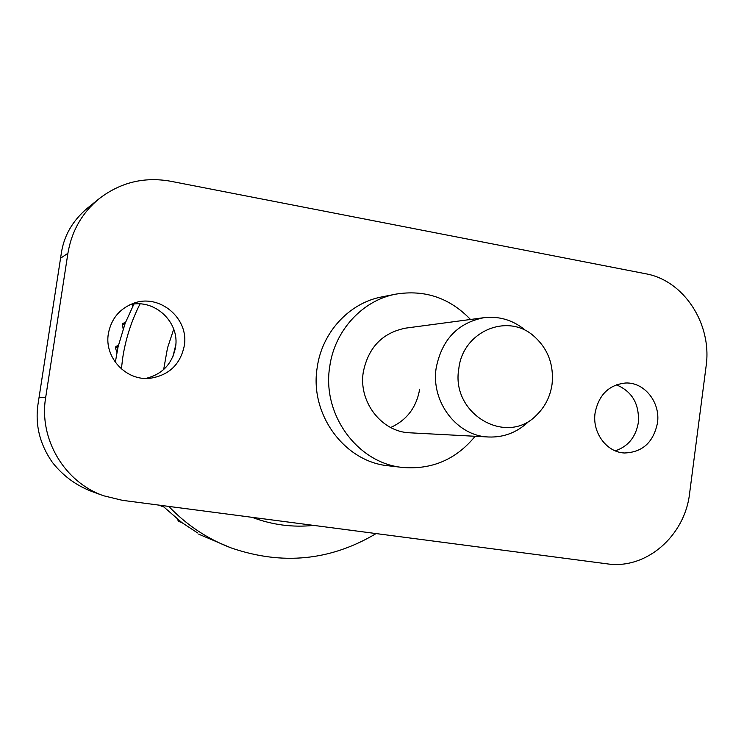 <?xml version="1.0" encoding="UTF-8"?>
<svg xmlns="http://www.w3.org/2000/svg" width="744" height="744" viewBox="0 0 744 744"><rect width="100%" height="100%" fill="white"/><g stroke="black" fill="none" stroke-linecap="round" stroke-linejoin="round"><path stroke-width="1.12" d="M527.933 422.211C516.708 432.599 503.623 437.528 488.687 436.998C457.076 436.235 430.646 401.872 436.198 367.862C441.862 339.58 457.783 322.859 483.953 317.688C498.796 315.977 512.235 319.855 524.25 329.322M552.048 384.295C550.262 396.487 545.129 406.726 536.656 415.003C506.841 446.586 450.594 414.045 458.816 368.68C462.722 331.564 507.222 312.601 533.513 335.814C547.854 348.397 554.038 364.56 552.048 384.295M116.929 352.386L115.441 348.025L117.998 347.253L115.329 362.291M162.471 505.585L163.234 506.357L160.313 505.297L161.02 506.013L163.857 506.98L181.49 522.269L178.504 521.163L177.156 518.903M178.504 521.163L182.187 522.79L197.56 532.909M199.355 534.443L231.077 547.891C207.474 538.926 186.716 525.106 168.795 506.413M132.655 306.5L132.478 304.296M123.151 328.95L122.472 324.505L125.113 323.519L118.194 346.379L115.72 346.816L118.547 344.853M133.911 304.11L125.429 322.691L122.9 323.398L125.55 322.375M108.373 333.6C111.219 318.795 119.589 308.695 133.502 303.301C159.579 293.238 189.413 318.646 184.252 345.96C180.225 364.709 168.73 375.497 149.758 378.324C126.062 380.984 104.03 357.418 108.373 333.6M129.791 304.808C154.566 298.27 180.132 322.394 175.491 347.429C172.124 364.048 162.22 374.381 145.759 378.436M595.098 412.901C598.808 394.738 608.973 384.778 625.565 383.011C644.453 381.998 660.653 402.523 657.454 423.057C653.39 442.41 642.379 452.38 624.421 452.984C606.63 452.343 592.038 432.543 595.098 412.901M616.32 384.797C632.13 391.381 639.468 403.973 638.343 422.583C635.794 437.109 628.085 446.53 615.232 450.836M390.647 427.502C406.838 420.146 416.51 407.377 419.663 389.177M488.687 436.998L409.991 432.813C381.784 432.106 358.31 401.983 363.267 372.177C368.317 347.383 382.5 332.689 405.833 328.104L483.953 317.688M475.137 436.282C456.146 459.439 432.022 469.827 402.737 467.455L388.517 465.809C344.593 461.903 309.42 414.315 317.186 367.62C321.91 332.41 349.252 302.92 381.821 296.912L395.864 294.131C424.861 289.453 449.739 297.898 470.496 319.483M402.737 467.455C357.79 463.466 321.771 414.622 329.722 366.69C334.549 330.541 362.542 300.278 395.864 294.131M99.222 198.648L87.513 208.078C72.596 220.633 63.854 235.783 61.287 253.527L38.26 402.597C34.801 423.662 39.367 443.377 51.959 461.764L53.029 463.177C63.761 476.616 77.413 486.325 93.986 492.286L103.732 495.802L122.397 500.331L607.169 563.85C646.238 569.764 684.908 535.913 689.614 493.3L706.093 366.281C712.315 324.31 684.08 280.451 645.587 273.736L170.506 181.22C144.178 176.579 120.416 182.392 99.222 198.648C82.11 212.784 71.675 231.003 67.909 253.286L45.672 397.51C38.632 438.997 64.616 482.419 103.732 495.802M313.624 525.394C292.68 527.598 272.192 524.911 252.151 517.331M163.661 369.554L167.493 347.997L173.724 329.183M121.384 368.931L122.704 357.911C125.624 338.883 131.409 320.887 140.039 303.924M172.896 356.608L175.77 345.039M161.253 506.125L160.639 505.511M179.444 521.814L178.755 521.293M199.569 534.555L198.815 534.155M115.748 347.708L115.943 346.844M122.807 324.17L123.123 323.352M45.672 397.51L39.181 397.677M67.909 253.286L60.738 258.112M376.101 533.578C330.531 560.734 282.19 565.505 231.077 547.891M199.457 534.508L198.685 534.09M115.441 348.025L115.72 346.816M122.472 324.505L122.9 323.398M61.287 253.527L38.26 402.597"/></g></svg>
